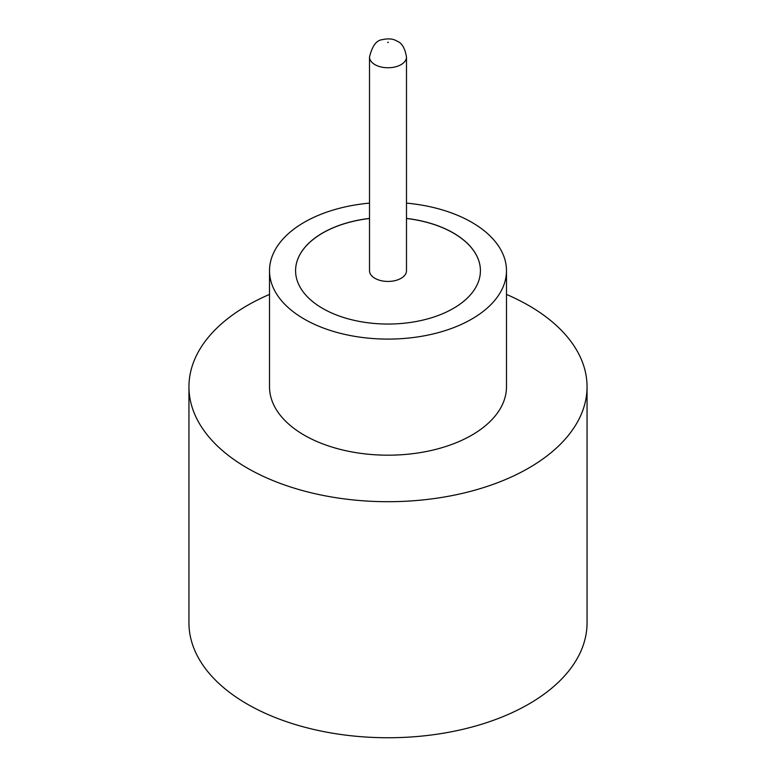 <?xml version="1.0" encoding="UTF-8"?>
<svg xmlns="http://www.w3.org/2000/svg" width="776" height="776" viewBox="0 0 776 776"><rect width="100%" height="100%" fill="white"/><g stroke="black" fill="none" stroke-linecap="round" stroke-linejoin="round"><path stroke-width="1.16" d="M374.934 278.312A18.488 10.67 0 0 0 395.071 280.631A18.488 10.67 0 0 0 406.488 270.766L406.488 57.084A18.488 10.67 180 0 1 395.071 66.94A18.488 10.67 180 0 1 374.934 64.631A18.488 10.67 180 0 1 369.512 57.084L369.512 270.766A18.488 10.67 0 0 0 374.934 278.312M369.512 203.118A118.486 68.404 0 0 0 269.514 270.688L269.514 386.778A118.486 68.404 0 0 0 304.221 435.152A118.486 68.404 0 0 0 433.338 449.983A118.486 68.404 0 0 0 506.485 386.778L506.485 270.688A118.486 68.404 0 0 0 471.779 222.324A118.486 68.404 0 0 0 406.488 203.118M269.514 270.688A118.486 68.404 0 0 0 304.221 319.062A118.486 68.404 0 0 0 433.338 333.893A118.486 68.404 0 0 0 506.485 270.688M269.514 294.434A199.054 114.926 0 0 0 188.946 386.778A199.054 114.926 0 0 0 247.253 468.044A199.054 114.926 0 0 0 464.174 492.954A199.054 114.926 0 0 0 587.054 386.778A199.054 114.926 0 0 0 528.747 305.521A199.054 114.926 0 0 0 506.485 294.434M188.946 386.778L188.946 622.827A199.054 114.926 0 0 0 247.253 704.094A199.054 114.926 0 0 0 464.174 729.003A199.054 114.926 0 0 0 587.054 622.827L587.054 386.778M369.512 218.415A92.422 53.36 0 0 0 295.578 270.688A92.422 53.36 0 0 0 322.651 308.421A92.422 53.36 0 0 0 423.366 319.984A92.422 53.36 0 0 0 480.422 270.688A92.422 53.36 0 0 0 453.349 232.965A92.422 53.36 0 0 0 406.488 218.415M480.422 270.727A92.422 53.36 0 0 0 453.349 233.042A92.422 53.36 0 0 0 406.488 218.493M369.512 218.493A92.422 53.36 0 0 0 295.578 270.727M387.66 42.573L388.339 42.185L387.66 42.573M406.488 57.084C405.004 48.267 401.958 43 397.341 41.293C393.442 38.79 388.456 38.247 382.374 39.663C376.428 40.187 372.14 45.997 369.512 57.084"/></g></svg>
